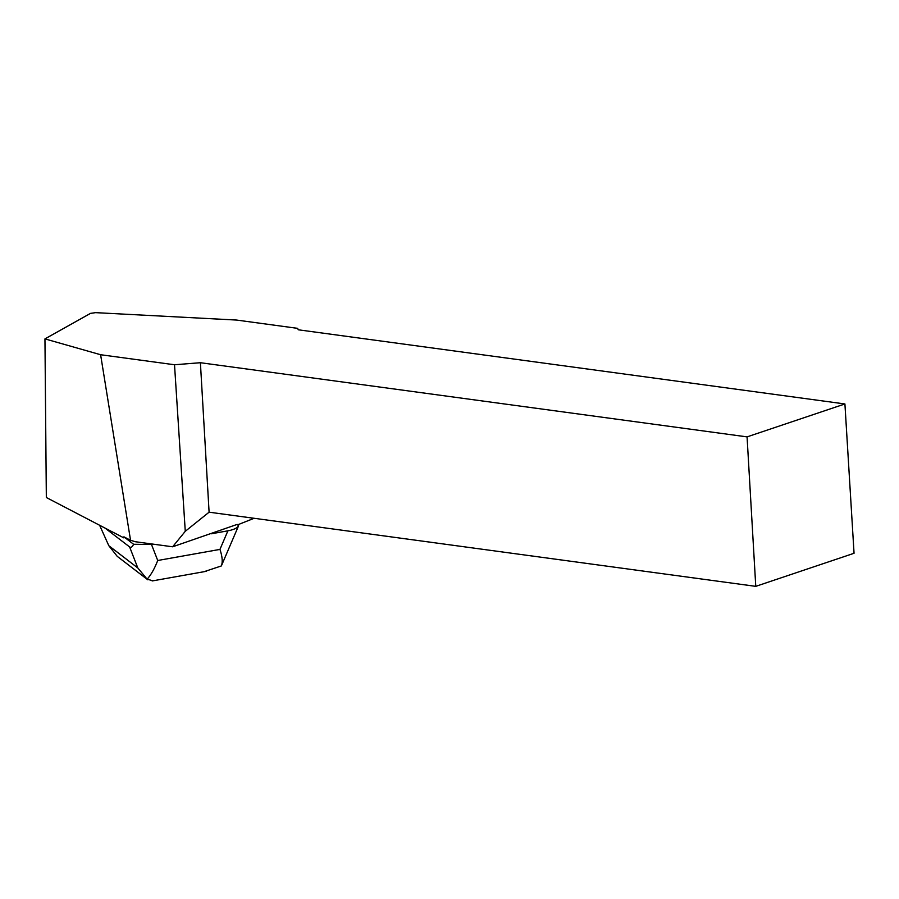 <?xml version="1.0" encoding="UTF-8"?>
<svg xmlns="http://www.w3.org/2000/svg" width="899" height="899" viewBox="0 0 899 899"><rect width="100%" height="100%" fill="white"/><g stroke="black" fill="none" stroke-linecap="round" stroke-linejoin="round"><path stroke-width="1.35" d="M204.028 571.708L221.356 565.943C222.851 562.156 222.39 556.638 219.952 549.401L227.908 530.826C233.864 529.691 237.426 528.005 238.583 525.758L237.179 524.409L172.63 546.794L185.273 531.298L174.518 364.758L100.609 354.723L44.95 338.889L46.332 497.518L123.916 537.917L123.905 536.827L130.546 540.288L100.609 354.723M130.546 540.288L135.535 541.76L172.63 546.794M237.707 524.814L254.136 518.285M755.767 586.35L747.069 436.88L844.914 403.954L854.05 553.278L755.767 586.35L209.096 512.183L185.273 531.298M844.914 403.954L298.243 329.787L297.67 328.36L236.538 320.055L95.586 312.65L90.507 313.369L44.95 338.889M747.069 436.88L200.398 362.713L174.518 364.758M200.398 362.713L209.096 512.183M147.796 579.799L117.241 556.357L108.813 545.704L137.805 567.954L129.625 546.952L105.071 528.106M129.625 546.952C130.962 547.929 132.288 547.042 133.603 544.277L123.905 536.827M133.603 544.277L151.482 544.457L157.73 560.493C154.516 568.752 150.976 574.978 147.133 579.17L152.954 580.81M227.908 530.826L211.265 533.792M153.167 544.153L151.482 544.457M108.813 545.704L99.62 525.263M221.356 565.943L238.583 525.758M137.805 567.954L147.133 579.17M157.73 560.493L219.952 549.401M206.422 571.281L152.133 580.956"/></g></svg>
